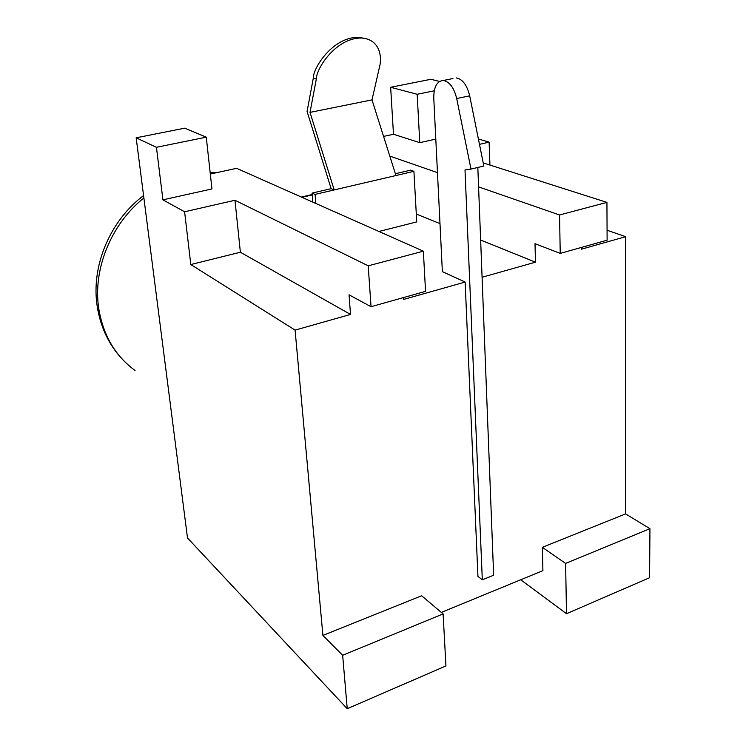 <?xml version="1.0" encoding="UTF-8"?>
<svg xmlns="http://www.w3.org/2000/svg" width="746" height="746" viewBox="0 0 746 746"><rect width="100%" height="100%" fill="white"/><g stroke="black" fill="none" stroke-linecap="round" stroke-linejoin="round"><path stroke-width="1.12" d="M383.575 136.425L393.487 134.271L390.643 87.282L430.862 79.3L439.562 81.407M378.959 231.474L416.744 221.898L413.918 171.328L410.654 170.163L395.38 173.715M403.595 297.551L403.707 299.416L465.14 282.053L442.369 271.637L433.771 98.146C433.724 86.946 436.904 81.062 443.31 80.484L452.943 78.554M482.084 277.26L535.46 262.182L535.013 243.69L560.227 253.398L559.556 214.979L606.936 202.39L607.113 240.184L560.227 253.398M416.305 214.055L439.991 223.614M480.638 240.035L535.46 262.182M315.819 203.462L315.073 194.398L334.189 189.932L331.131 188.663L307.072 111.434L313.292 78.199C313.096 67.914 332.399 37.598 357.642 37.3L363.722 38.186M395.949 175.524L334.189 189.932L310.01 112.394L316.323 79.048C316.155 68.725 335.579 38.288 360.877 37.981C380.413 38.895 382.213 57.815 379.49 67.056L372.002 99.871L395.949 175.524L413.918 171.328M347.235 708.7L342.656 655.286L322.906 635.405L421.649 595.774L443.105 613.902L445.94 665.936L347.235 708.7L187.498 537.969L136.164 137.805L184.672 128.172L206.269 137.161L211.957 188.924L162.917 199.844L184.598 211.78L190.808 264.541L295.09 330.114L350.527 314.439L349.044 294.819L371.051 306.718L425.546 291.36L423.355 251.178L236.622 168.326L210.316 174.032M322.906 635.405L295.09 330.114M162.917 199.844L156.436 147.298L136.164 137.805M581.404 247.43L581.432 249.192L625.689 236.678L625.586 513.901L649.943 528.672L649.58 577.712L566.494 613.706L565.617 563.417L542.342 547.322L542.911 570.643L441.343 612.41M443.105 613.902L342.656 655.286M371.051 306.718L368.207 265.828L423.355 251.178M607.067 230.244L625.689 236.678M190.808 264.541L240.38 252.232L234.971 200.264L368.207 265.828M240.38 252.232L350.527 314.439M234.971 200.264L184.598 211.78M389.804 156.091L437.464 172.624M478.578 186.882L559.556 214.979M483.212 162.908L606.936 202.39M478.391 138.98L489.124 142.141L479.473 144.351M435.795 139.092L419.774 142.663L393.487 134.271M489.935 165.053L489.124 142.141M520.708 579.773L566.494 613.706M565.617 563.417L649.943 528.672M419.774 142.663L417.173 94.276L390.643 87.282M417.173 94.276L434.228 90.807M156.436 147.298L206.269 137.161M310.01 112.394L372.002 99.871M315.073 194.398L312.07 193.102L312.826 202.129M312.07 193.102L331.131 188.663M542.342 547.322L625.586 513.901M465.14 282.053L477.944 576.416L482.317 579.801L465.01 169.957L470.987 169.081L456.692 98.528C454.016 87.711 449.549 81.696 443.31 80.484M470.987 169.081L483.846 166.022L469.691 95.824C467.024 85.053 462.548 79.085 456.235 77.901M482.317 579.801L493.647 575.213L477.822 167.458M143.875 197.96C111.061 224.061 92.672 269.399 98.752 308.499C103.116 335.187 115.21 355.842 135.026 370.473M215.939 172.811L210.176 172.746M313.292 78.199L316.323 79.048M312.22 194.93L301.981 197.317M456.692 98.528L469.691 95.824M125.263 362.239C110.1 347.3 100.757 328.678 97.213 306.392C90.881 266.322 109.802 220.993 143.568 195.545M210.13 172.307L217.039 172.578M357.642 37.3L360.877 37.981M301.356 197.047L312.192 194.519"/></g></svg>
